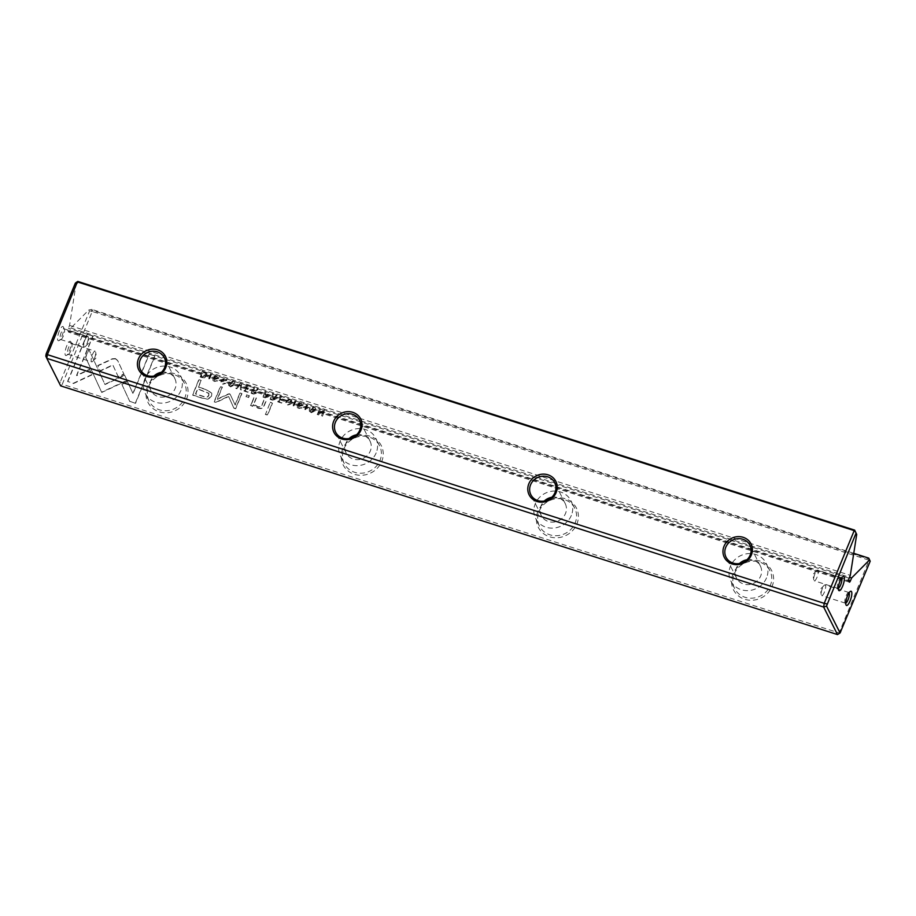 <?xml version="1.0" encoding="UTF-8"?>
<svg xmlns="http://www.w3.org/2000/svg" width="916" height="916" viewBox="0 0 916 916"><rect width="100%" height="100%" fill="white"/><g stroke="black" fill="none" stroke-linecap="round" stroke-linejoin="round"><path stroke-width="0.69" stroke-dasharray="4.58 3.44" d="M265.365 397.887L263.075 397.155L265.457 391.384L266.327 391.659L265.285 394.201L268.182 395.746L268.159 396.983L265.228 397.613L268.022 396.708L268.044 395.472L265.148 393.914L266.19 391.384L265.319 391.109L262.938 396.88L265.228 397.613M280.227 396.113L284.372 397.441L284.086 398.128L280.823 397.086L280.01 399.044L283.067 400.029L282.792 400.704L279.735 399.731L279.002 401.483L282.208 402.513L281.922 403.189L277.846 401.884L280.09 395.838L277.846 401.884M270.38 402.536L272.51 403.212L267.575 415.166L265.457 414.479L270.243 402.25L265.457 414.479M201.852 398.105L192.669 395.162L199.047 379.693L201.302 380.415L198.497 387.228L205.505 389.472L211.802 393.17L211.676 396.502L207.921 399.239L201.852 398.105L207.783 398.964L211.539 396.227L211.665 392.895L205.367 389.197L198.36 386.953L201.165 380.14L198.909 379.419L192.532 394.888L201.715 397.83M299.223 404.105L298.318 403.727L301.49 402.811L303.242 404.048L303.253 405.364L298.215 406.715L298.238 407.391L298.078 406.441L303.104 405.09L303.093 403.773L301.353 402.536L298.181 403.452L301.043 403.212L302.234 404.723L298.353 405.158L297.173 406.097L297.196 407.265L298.971 408.513L301.788 407.7L299.154 407.86L298.078 406.441L299.292 408.135L301.925 407.975L299.12 408.788L297.334 407.54L297.311 406.372L298.501 405.433L302.372 404.998L301.192 403.487L299.085 403.83M319.695 408.754L320.508 409.005L318.493 413.906L323.772 410.047L324.848 410.402L322.466 416.173L321.676 415.91L323.611 411.204L318.562 414.925L317.314 414.524L319.558 408.467L317.314 414.524M127.175 380.575L101.756 392.46L85.669 357.469L88.909 349.591L105.008 384.571L124.691 375.377L127.175 380.575L124.691 375.377M124.542 375.091L104.871 384.296L88.772 349.305L85.52 357.194L101.607 392.185L127.038 380.289M214.859 377.094L213.955 376.716L217.126 375.8L218.878 377.037L218.89 378.354L213.852 379.705L213.875 380.38L213.714 379.43L218.741 378.079L218.729 376.762L216.989 375.526L213.817 376.442L216.68 376.201L217.871 377.713L213.989 378.148L212.81 379.087L212.833 380.255L214.607 381.503L217.424 380.69L214.791 380.85L213.714 379.43L214.928 381.125L217.561 380.964L214.756 381.789L212.97 380.529L212.947 379.361L214.138 378.434L218.008 377.987L216.829 376.476L214.722 376.82M230.592 386.85L228.737 385.453L228.828 382.899L233.042 380.896L234.897 382.293L234.805 384.823L230.592 386.85L234.668 384.548L234.759 382.018L232.904 380.621L228.691 382.625L228.599 385.178L230.454 386.575M841.014 632.029L839.102 632.933L62.277 384.228L92.264 311.474L869.089 560.18L839.102 632.933L837.487 634.57M733.052 573.977A21.366 19.694 -26.7 0 0 755.528 599.843A21.366 19.694 -26.7 0 0 769.131 566.855A21.366 19.694 -26.7 0 0 733.052 573.977M537.875 511.483A21.366 19.694 -26.7 0 0 560.352 537.349A21.366 19.694 -26.7 0 0 573.943 504.373A21.366 19.694 -26.7 0 0 537.875 511.483M342.687 449A21.366 19.694 -26.7 0 0 365.163 474.866A21.366 19.694 -26.7 0 0 378.766 441.878A21.366 19.694 -26.7 0 0 342.687 449M147.51 386.506A21.366 19.694 -26.7 0 0 169.987 412.372A21.366 19.694 -26.7 0 0 183.578 379.384A21.366 19.694 -26.7 0 0 147.51 386.506M311.325 412.704L309.471 411.307L309.562 408.754L313.776 406.75L315.631 408.135L315.539 410.666L311.325 412.704L315.402 410.391L315.482 407.86L313.638 406.464L309.413 408.479L309.333 411.021L311.177 412.429M67.75 381.674L87.249 334.374L92.963 336.195L76.704 375.663L89.653 369.606L92.069 374.839L73.509 383.518L67.612 381.388L73.509 383.518M115.519 358.843L117.775 360.755L123.992 374.255L118.324 376.9L112.931 365.186L100.313 371.037L97.898 365.805L112.439 359.049L115.519 358.843M129.797 401.529L121.885 384.376L127.542 381.732L133.038 393.64L149.285 354.229L154.999 356.061L135.499 403.361L129.66 401.254L135.499 403.361M291.666 401.529L290.498 400.212L290.544 400.945L291.517 401.254L291.483 400.052L289.811 398.838L285.861 400.91L285.746 403.532L287.429 404.826L290.395 403.956L287.601 404.185L286.651 403.418L286.788 401.242L289.536 399.502L290.681 401.219L289.674 399.777L286.926 401.517L286.788 403.693L287.739 404.46L290.532 404.231L287.578 405.101L285.895 403.807L285.998 401.197L289.948 399.113L291.62 400.326L291.517 401.254M251.923 403.006L254.247 397.361L256.411 398.059L254.522 402.662L254.579 404.654L257.579 406.819C259.846 407.551 261.335 407.002 262.045 405.158L263.968 400.475L266.098 401.162L264.06 406.086C263.087 408.479 260.946 409.143 257.636 408.089L253.48 404.918L252.759 406.326L250.629 405.639L251.774 402.731L250.629 405.639M246.862 395.002L249.335 395.792L248.591 397.601L246.118 396.811L246.725 394.727L246.118 396.811M253.583 394.12L251.27 393.376L253.652 387.605L254.522 387.88L253.457 390.491L254.556 390.846L256.125 390.685L257.35 388.785L258.289 389.094L255.747 391.556L256.388 393.308L253.583 394.12L256.24 393.033L255.598 391.281L258.152 388.808L257.213 388.51L255.988 390.411L253.308 390.216L254.385 387.605L253.514 387.331L251.133 393.101L253.446 393.834M255.747 391.556L256.388 393.308L255.747 391.556M211.653 374.163L209.272 379.922L208.401 379.648L210.772 373.877L211.653 374.163L210.772 373.877M246.461 385.304L250.606 386.632L250.32 387.319L247.045 386.277L246.244 388.235L249.301 389.22L249.026 389.895L245.957 388.922L245.236 390.674L248.431 391.693L248.156 392.38L244.08 391.075L246.324 385.029L244.08 391.075M307.765 404.929L305.383 410.7L304.513 410.425L306.894 404.654L307.765 404.929L306.894 404.654M241.423 383.69L241.503 390.25L240.553 389.941L240.61 384.445L236.786 388.739L235.801 388.418L240.461 383.38L241.423 383.69L240.461 383.38M229.538 393.708L230.214 394.395L228.519 393.857L217.241 399.078L222.21 387.021L220.401 386.438L214.126 401.655L215.947 402.239L228.496 396.25L233.752 407.929L235.549 408.513L241.824 393.296L240.015 392.724L235.057 404.757L230.214 394.395L235.194 405.044L240.152 392.998L241.961 393.582L235.687 408.788L233.889 408.215L228.634 396.525L216.084 402.513L214.264 401.929L220.538 386.724L222.348 387.296L217.378 399.353L228.668 394.132L230.351 394.67L229.676 393.983M296.017 401.162L293.635 406.933L292.765 406.658L295.135 400.887L296.017 401.162L295.135 400.887M202.012 377.598L200.169 377.014L202.55 371.243L206.753 373.362L206.695 375.743L204.531 377.85L202.012 377.598L204.394 377.575L206.547 375.468L206.615 373.087L202.402 370.969L200.031 376.739L201.864 377.323M272.567 400.189L270.254 399.456L272.636 393.685L273.518 393.96L272.441 396.571L273.541 396.926L275.109 396.765L276.334 394.865L277.273 395.162L274.731 397.636L275.373 399.387L272.567 400.189L275.235 399.113L274.594 397.361L277.136 394.888L276.197 394.59L274.972 396.479L272.304 396.296L273.369 393.685L272.499 393.411L270.117 399.181L272.43 399.914M274.731 397.636L275.373 399.387L274.731 397.636M226.767 380.758L225.599 379.43L225.657 380.174L226.63 380.483L226.584 379.27L224.912 378.068L220.962 380.14L220.859 382.751L222.542 384.044L225.496 383.174L222.714 383.403L221.752 382.636L221.89 380.461L224.638 378.732L225.794 380.449L224.775 379.006L222.027 380.735L221.89 382.922L222.851 383.69L225.634 383.449L222.68 384.319L220.996 383.037L221.1 380.415L225.05 378.342L226.733 379.545L226.63 380.483M855.166 531.143L78.341 282.437L77.837 281.43M869.948 560.649L869.089 560.18L869.261 559.126L92.424 310.421L91.921 309.413L88.818 309.963L70.887 328.008L69.708 330.882L848.64 580.263M853.758 553.321L91.921 309.413M66.765 345.813A7.477 2.107 107.8 0 0 65.025 353.038A7.477 2.107 107.8 0 0 66.479 355.397A7.477 2.107 107.8 0 0 70.074 349.053A7.477 2.107 107.8 0 0 70.841 341.794A7.477 2.107 107.8 0 0 66.765 345.813M59.322 331.031A7.477 2.107 107.8 0 0 57.582 338.244A7.477 2.107 107.8 0 0 59.036 340.615A7.477 2.107 107.8 0 0 62.632 334.26A7.477 2.107 107.8 0 0 63.387 327.001A7.477 2.107 107.8 0 0 59.322 331.031M75.33 283.159L75.982 284.452L69.582 325.42L68.402 328.294A2.141 0.607 107.8 0 0 67.99 330.928L848.72 580.893M849.281 581.992L68.551 332.039L67.99 330.928M68.551 332.039A2.141 0.607 107.8 0 0 68.677 332.176A2.141 0.607 107.8 0 0 69.708 330.882M88.818 309.963L89.47 311.257L60.284 382.075L59.334 383.025L45.8 356.129M70.887 328.008L849.521 577.286M69.582 325.42L850.311 575.374M75.982 284.452L78.341 282.437M59.334 383.025L60.662 385.865L62.277 384.228L60.284 382.075M90.455 311.085L92.264 311.474L92.424 310.421L89.47 311.257M746.941 559.768A13.351 12.309 153.3 0 1 760.406 566.088A13.351 12.309 153.3 0 1 760.681 575.992A13.351 12.309 153.3 0 1 748.819 584.568A13.351 12.309 153.3 0 1 736.556 578.088A13.351 12.309 153.3 0 1 739.498 563.523M766.532 577.87A19.763 18.217 153.3 0 1 748.979 590.557A19.763 18.217 153.3 0 1 730.831 580.973A19.763 18.217 153.3 0 1 730.418 566.306A19.763 18.217 153.3 0 1 747.971 553.63A19.763 18.217 153.3 0 1 766.131 563.203A19.763 18.217 153.3 0 1 766.532 577.87M734.243 573.885A19.763 18.217 153.3 0 1 751.784 561.21A19.763 18.217 153.3 0 1 769.944 570.783A19.763 18.217 153.3 0 1 760.486 595.938A19.763 18.217 153.3 0 1 734.643 588.553A19.763 18.217 153.3 0 1 734.243 573.885M551.764 497.285A13.351 12.309 153.3 0 1 565.218 503.594A13.351 12.309 153.3 0 1 565.493 513.51A13.351 12.309 153.3 0 1 553.642 522.074A13.351 12.309 153.3 0 1 541.367 515.605A13.351 12.309 153.3 0 1 544.31 501.029M571.355 515.376A19.763 18.217 153.3 0 1 553.802 528.063A19.763 18.217 153.3 0 1 535.642 518.49A19.763 18.217 153.3 0 1 535.242 503.823A19.763 18.217 153.3 0 1 552.783 491.136A19.763 18.217 153.3 0 1 570.943 500.72A19.763 18.217 153.3 0 1 571.355 515.376M539.055 511.403A19.763 18.217 153.3 0 1 556.607 498.716A19.763 18.217 153.3 0 1 574.767 508.3A19.763 18.217 153.3 0 1 565.298 533.456A19.763 18.217 153.3 0 1 539.455 526.07A19.763 18.217 153.3 0 1 539.055 511.403M356.576 434.791A13.351 12.309 153.3 0 1 370.041 441.111A13.351 12.309 153.3 0 1 370.316 451.015A13.351 12.309 153.3 0 1 358.454 459.592A13.351 12.309 153.3 0 1 346.191 453.111A13.351 12.309 153.3 0 1 349.133 438.546M376.167 452.893A19.763 18.217 153.3 0 1 358.614 465.58A19.763 18.217 153.3 0 1 340.466 455.996A19.763 18.217 153.3 0 1 340.054 441.329A19.763 18.217 153.3 0 1 357.606 428.654A19.763 18.217 153.3 0 1 375.766 438.226A19.763 18.217 153.3 0 1 376.167 452.893M343.878 448.909A19.763 18.217 153.3 0 1 361.419 436.234A19.763 18.217 153.3 0 1 379.579 445.806A19.763 18.217 153.3 0 1 370.121 470.961A19.763 18.217 153.3 0 1 344.279 463.576A19.763 18.217 153.3 0 1 343.878 448.909M161.399 372.308A13.351 12.309 153.3 0 1 174.853 378.617A13.351 12.309 153.3 0 1 175.128 388.533A13.351 12.309 153.3 0 1 163.277 397.097A13.351 12.309 153.3 0 1 151.003 390.628A13.351 12.309 153.3 0 1 153.945 376.052M180.979 390.399A19.763 18.217 153.3 0 1 163.437 403.086A19.763 18.217 153.3 0 1 145.278 393.514A19.763 18.217 153.3 0 1 144.877 378.846A19.763 18.217 153.3 0 1 162.418 366.16A19.763 18.217 153.3 0 1 180.578 375.743A19.763 18.217 153.3 0 1 180.979 390.399M148.69 386.426A19.763 18.217 153.3 0 1 166.243 373.739A19.763 18.217 153.3 0 1 184.402 383.323A19.763 18.217 153.3 0 1 174.933 408.479A19.763 18.217 153.3 0 1 149.09 401.094A19.763 18.217 153.3 0 1 148.69 386.426M815 573.508A5.611 1.58 107.8 0 0 813.752 579.862A5.611 1.58 107.8 0 0 814.267 580.79A5.611 1.58 107.8 0 0 816.957 577.389A5.611 1.58 107.8 0 0 817.69 570.107A5.611 1.58 107.8 0 0 816.728 570.553A5.611 1.58 107.8 0 0 815 573.508M841.644 577.927A5.611 1.58 107.8 0 0 841.357 577.687A5.611 1.58 107.8 0 0 840.831 577.778A5.611 1.58 107.8 0 0 838.14 582.542A5.611 1.58 107.8 0 0 837.567 587.98A5.611 1.58 107.8 0 0 837.934 588.37A5.611 1.58 107.8 0 0 838.312 588.335M822.442 588.301A5.611 1.58 107.8 0 0 821.194 594.656A5.611 1.58 107.8 0 0 821.709 595.583A5.611 1.58 107.8 0 0 824.4 592.183A5.611 1.58 107.8 0 0 825.133 584.9A5.611 1.58 107.8 0 0 824.171 585.347A5.611 1.58 107.8 0 0 822.442 588.301M849.086 592.709A5.611 1.58 107.8 0 0 848.8 592.469A5.611 1.58 107.8 0 0 848.273 592.572A5.611 1.58 107.8 0 0 845.582 597.335A5.611 1.58 107.8 0 0 845.01 602.774A5.611 1.58 107.8 0 0 845.376 603.152A5.611 1.58 107.8 0 0 845.754 603.129M86.974 343.683A5.611 1.58 107.8 0 0 88.222 337.317A5.611 1.58 107.8 0 0 87.707 336.401A5.611 1.58 107.8 0 0 85.016 339.802A5.611 1.58 107.8 0 0 84.283 347.084A5.611 1.58 107.8 0 0 85.245 346.626A5.611 1.58 107.8 0 0 86.974 343.683M61.349 332.222A5.611 1.58 107.8 0 0 60.616 339.504A5.611 1.58 107.8 0 0 61.143 339.412A5.611 1.58 107.8 0 0 63.834 334.649A5.611 1.58 107.8 0 0 64.406 329.199A5.611 1.58 107.8 0 0 64.04 328.821A5.611 1.58 107.8 0 0 61.349 332.222M94.417 358.465A5.611 1.58 107.8 0 0 95.665 352.11A5.611 1.58 107.8 0 0 95.149 351.183A5.611 1.58 107.8 0 0 92.459 354.584A5.611 1.58 107.8 0 0 91.726 361.866A5.611 1.58 107.8 0 0 92.688 361.419A5.611 1.58 107.8 0 0 94.417 358.465M68.792 347.015A5.611 1.58 107.8 0 0 68.059 354.297A5.611 1.58 107.8 0 0 68.585 354.194A5.611 1.58 107.8 0 0 71.288 349.431A5.611 1.58 107.8 0 0 71.849 343.992A5.611 1.58 107.8 0 0 71.482 343.615A5.611 1.58 107.8 0 0 68.792 347.015M311.429 411.788L314.44 410.116L314.554 408.055L313.352 407.128L310.238 410.86L311.577 412.063L310.375 411.147L313.49 407.402L314.703 408.33L314.589 410.391L311.577 412.063M73.372 383.243L91.932 374.564L89.516 369.32L76.555 375.377L92.825 335.92L87.112 334.088L67.612 381.388M115.382 358.568L112.302 358.774L97.76 365.518L100.176 370.762L112.794 364.911L118.187 376.625L123.843 373.98L117.626 360.446L115.382 358.568M135.362 403.086L154.861 355.786L149.148 353.954L132.9 393.365L127.404 381.457L121.736 384.102L129.66 401.254M250.492 405.364L252.621 406.04L253.343 404.643L257.488 407.815C260.797 408.868 262.949 408.204 263.923 405.811L265.949 400.887L263.831 400.2L261.907 404.883C261.197 406.727 259.709 407.276 257.442 406.532L254.43 404.38L254.373 402.376L256.274 397.784L254.11 397.086L251.774 402.731M245.98 396.536L248.454 397.326L249.198 395.517L246.725 394.727M230.706 385.945L233.717 384.262L233.832 382.201L232.618 381.285L229.504 385.018L230.843 386.22L229.641 385.293L232.756 381.56L233.969 382.487L233.855 384.537L230.843 386.22M317.176 414.238L318.425 414.639L323.474 410.929L321.527 415.635L322.329 415.887L324.699 410.116L323.623 409.773L318.344 413.631L320.371 408.731L319.558 408.467M255.335 392.643L255.358 391.979L255.472 392.93L252.45 392.93L253.16 391.201L255.472 392.93L253.022 390.914L252.312 392.655L255.335 392.643M210.634 373.602L208.253 379.373L209.134 379.648L211.504 373.877M243.942 390.8L248.018 392.094L248.293 391.418L245.099 390.399L245.82 388.636L248.877 389.621L249.163 388.934L246.106 387.96L246.908 385.991L250.183 387.044L250.469 386.357L246.324 385.029M306.745 404.368L304.375 410.139L305.246 410.425L307.627 404.654M240.324 383.106L235.664 388.144L236.637 388.464L240.473 384.17L240.416 389.666L241.355 389.964L241.286 383.415M294.998 400.613L292.616 406.383L293.498 406.658L295.868 400.887M208.676 395.14L208.779 393.227L197.627 388.739L195.532 393.8L202.253 395.952C205.768 397.441 207.909 397.166 208.676 395.14L208.825 395.426C208.046 397.441 205.905 397.716 202.402 396.239L195.669 394.086L197.764 389.014L208.917 393.502L208.825 395.426M265.319 414.204L267.438 414.879L272.361 402.937L270.243 402.25M277.708 401.609L281.784 402.914L282.059 402.227L278.865 401.208L279.586 399.456L282.655 400.429L282.93 399.754L279.872 398.769L280.685 396.811L283.949 397.853L284.235 397.166L280.09 395.838M205.631 375.171L205.734 373.35L202.997 371.93L201.165 376.384L202.413 376.785L205.768 375.445L202.55 377.06L201.302 376.659L203.134 372.217L205.871 373.636L205.768 375.445M267.094 396.399L267.129 395.678L267.232 396.674L264.232 396.765L264.987 394.91L267.232 396.674L264.85 394.636L264.083 396.491L267.094 396.399M274.319 398.723L274.353 398.059L274.468 399.01L271.434 399.01L272.144 397.269L274.468 399.01L272.006 396.994L271.296 398.723L274.319 398.723M849.132 578.248L68.402 328.294M849.407 582.129L68.677 332.176M760.406 566.088L749.895 545.192M736.556 578.088L726.033 557.203M769.944 570.783L766.131 563.203M734.643 588.553L730.831 580.973M565.218 503.594L554.707 482.709M541.367 515.605L530.856 494.709M574.767 508.3L570.943 500.72M539.455 526.07L535.642 518.49M370.041 441.111L359.53 420.215M346.191 453.111L335.668 432.226M379.579 445.806L375.766 438.226M344.279 463.576L340.466 455.996M174.853 378.617L164.342 357.732M151.003 390.628L140.492 369.732M184.402 383.323L180.578 375.743M149.09 401.094L145.278 393.514M816.728 570.553L812.904 574.458L813.752 579.862M841.357 577.687L817.69 570.107M837.934 588.37L814.267 580.79M837.567 587.98L838.575 590.19M840.831 577.778L842.938 576.576M824.171 585.347L820.347 589.251L821.194 594.656M848.8 592.469L825.133 584.9M845.376 603.152L821.709 595.583M845.01 602.774L846.029 604.972M848.273 592.572L850.38 591.37M85.245 346.626L89.07 342.721L88.222 337.317M60.616 339.504L84.283 347.084M64.04 328.821L87.707 336.401M64.406 329.199L63.387 327.001M61.143 339.412L59.036 340.615M92.688 361.419L96.523 357.515L95.665 352.11M68.059 354.297L91.726 361.866M71.482 343.615L95.149 351.183M71.849 343.992L70.841 341.794M68.585 354.194L66.479 355.397"/><path stroke-width="1.37" d="M46.132 353.977L47.392 354.652L46.808 358.351L60.662 385.865L837.487 634.57L823.644 607.056L46.808 358.351L45.8 356.129L46.132 353.977L75.33 283.159L77.379 281.899L47.392 354.652L824.217 603.358L854.204 530.604L77.379 281.899L77.837 281.43L854.662 530.135L856.712 534.417L856.059 533.112L826.53 606.083L840.064 632.979L870.2 561.21L869.547 559.916L851.617 577.962L850.437 580.836A2.141 0.607 -72.2 0 1 849.407 582.129A2.141 0.607 -72.2 0 1 849.281 581.992L848.72 580.893A2.141 0.607 -72.2 0 1 849.132 578.248L850.311 575.374L856.712 534.417M850.094 600.953A7.477 2.107 -72.2 0 1 846.029 604.972A7.477 2.107 -72.2 0 1 846.785 597.713A7.477 2.107 -72.2 0 1 850.38 591.37A7.477 2.107 -72.2 0 1 851.834 593.728A7.477 2.107 -72.2 0 1 850.094 600.953M842.651 586.16A7.477 2.107 -72.2 0 1 838.575 590.19A7.477 2.107 -72.2 0 1 839.342 582.931A7.477 2.107 -72.2 0 1 842.938 576.576A7.477 2.107 -72.2 0 1 844.392 578.935A7.477 2.107 -72.2 0 1 842.651 586.16M869.547 559.916L868.746 558.119L853.758 553.321M868.746 558.119L870.2 561.21M165.796 367.556A14.954 13.786 153.3 0 1 140.549 372.537A14.954 13.786 153.3 0 1 150.064 349.443A14.954 13.786 153.3 0 1 165.796 367.556M360.984 430.039A14.954 13.786 153.3 0 1 335.725 435.02A14.954 13.786 153.3 0 1 345.24 411.937A14.954 13.786 153.3 0 1 360.984 430.039M556.161 492.533A14.954 13.786 153.3 0 1 530.914 497.514A14.954 13.786 153.3 0 1 540.429 474.419A14.954 13.786 153.3 0 1 556.161 492.533M751.349 555.016A14.954 13.786 153.3 0 1 726.09 559.997A14.954 13.786 153.3 0 1 735.605 536.913A14.954 13.786 153.3 0 1 751.349 555.016M849.521 577.286L851.617 577.962M826.53 606.083L823.644 607.056L824.217 603.358L826.862 603.93M855.567 532.07L854.204 530.604L854.662 530.135L856.059 533.112M837.487 634.57L840.064 632.979M77.837 281.43L76.074 282.517M750.158 555.107A13.351 12.309 -26.7 0 0 749.895 545.192A13.351 12.309 -26.7 0 0 732.434 540.2A13.351 12.309 -26.7 0 0 726.033 557.203A13.351 12.309 -26.7 0 0 738.307 563.672A13.351 12.309 -26.7 0 0 750.158 555.107M739.498 563.523A13.351 12.309 153.3 0 1 746.941 559.768M554.981 492.613A13.351 12.309 -26.7 0 0 554.707 482.709A13.351 12.309 -26.7 0 0 537.245 477.717A13.351 12.309 -26.7 0 0 530.856 494.709A13.351 12.309 -26.7 0 0 543.119 501.189A13.351 12.309 -26.7 0 0 554.981 492.613M544.31 501.029A13.351 12.309 153.3 0 1 551.764 497.285M359.793 430.131A13.351 12.309 -26.7 0 0 359.53 420.215A13.351 12.309 -26.7 0 0 342.057 415.223A13.351 12.309 -26.7 0 0 335.668 432.226A13.351 12.309 -26.7 0 0 347.943 438.695A13.351 12.309 -26.7 0 0 359.793 430.131M349.133 438.546A13.351 12.309 153.3 0 1 356.576 434.791M164.617 367.637A13.351 12.309 -26.7 0 0 164.342 357.732A13.351 12.309 -26.7 0 0 146.881 352.74A13.351 12.309 -26.7 0 0 140.492 369.732A13.351 12.309 -26.7 0 0 152.754 376.213A13.351 12.309 -26.7 0 0 164.617 367.637M153.945 376.052A13.351 12.309 153.3 0 1 161.399 372.308M838.312 588.335A5.611 1.58 107.8 0 0 840.625 584.969A5.611 1.58 107.8 0 0 841.644 577.927M845.754 603.129A5.611 1.58 107.8 0 0 848.067 599.751A5.611 1.58 107.8 0 0 849.086 592.709M848.64 580.263L850.437 580.836"/></g></svg>

